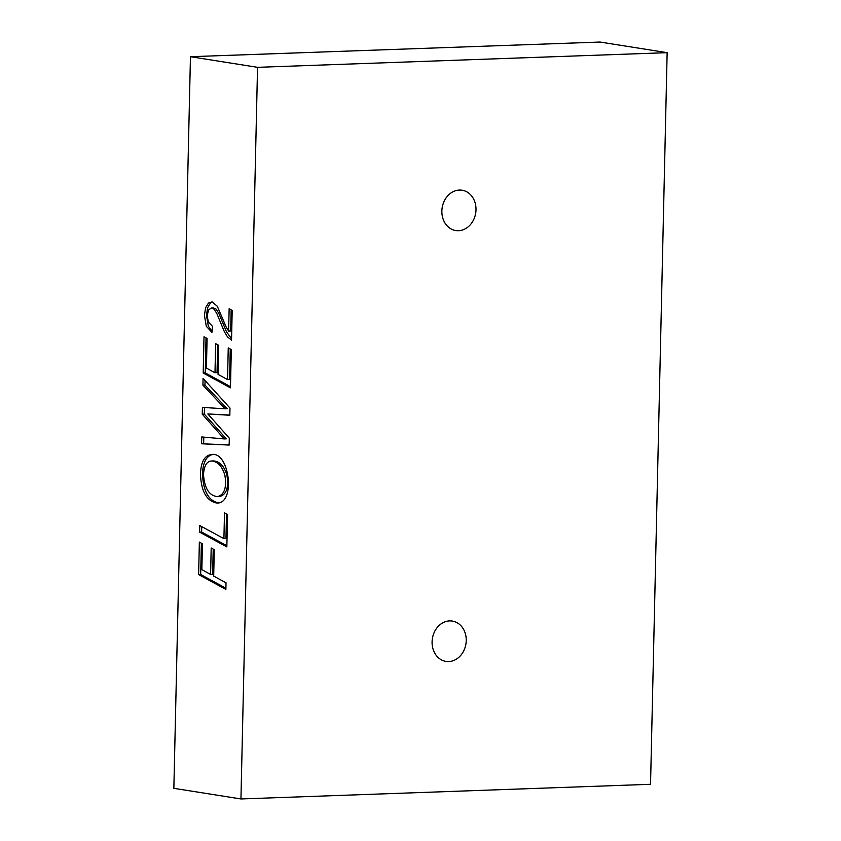 <?xml version="1.0" encoding="UTF-8"?>
<svg xmlns="http://www.w3.org/2000/svg" width="841" height="841" viewBox="0 0 841 841"><rect width="100%" height="100%" fill="white"/><g stroke="black" fill="none" stroke-linecap="round" stroke-linejoin="round"><path stroke-width="1.26" d="M224.505 512.863L227.575 514.513L226.839 546.913L199.59 532.111L199.738 525.53L223.916 538.639L224.505 512.863M228.247 347.89L231.317 349.572L230.445 387.827L203.196 373.026L204.016 336.778L207.086 338.46L206.413 368.095L214.991 372.763L215.653 343.654L218.723 345.346L218.061 374.413L227.533 379.554L228.247 347.89M240.946 798.95L173.856 788.332L190.455 56.704L257.546 67.322L240.946 798.95L650.545 784.296L667.144 52.668L257.546 67.322M229.141 308.71L232.2 310.392L231.527 340.163L227.49 336.884L224.442 331.901L216.715 313.251L213.94 309.11L211.364 307.943L208.61 309.898L207.138 315.669L208.358 322.04L212.552 326.445L211.943 332.353L206.297 326.287L204.426 315.343L205.572 307.817L208.442 303.065L212.1 301.908L217.293 306.261L226.313 327.349L228.626 331.06L229.141 308.71M207.832 413.951L229.309 438.15L229.151 445.068L201.588 443.775L201.745 436.952L224.232 438.918L202.261 414.171L202.418 407.391L225.178 408.821L202.923 385.167L203.07 378.355L229.992 408.074L229.824 415.265L207.832 413.951L229.824 415.065M216.284 502.95C206.413 500.721 201.136 491.028 200.452 473.872C200.988 461.909 204.615 455.465 211.354 454.539C229.183 450.797 235.785 502.193 217.808 503.044L216.284 502.95M213.688 576.106L226.019 582.792L225.872 589.383L198.623 574.592L199.359 542.088L202.429 543.78L201.84 569.651L210.597 574.414L211.196 548.006L214.287 549.699L213.688 576.106M190.455 56.704L600.053 42.05L667.144 52.668M459.396 190.066A20.405 16.978 -81 0 1 462.13 190.234A20.405 16.978 -81 0 1 475.712 213.046A20.405 16.978 -81 0 1 455.748 230.55A20.405 16.978 -81 0 1 441.967 209.356A20.405 16.978 -81 0 1 459.396 190.066M449.62 620.91A20.405 16.978 -81 0 1 452.353 621.078A20.405 16.978 -81 0 1 465.935 643.891A20.405 16.978 -81 0 1 445.972 661.394A20.405 16.978 -81 0 1 432.179 640.211A20.405 16.978 -81 0 1 449.62 620.91M231.559 338.765L226.492 331.827L218.755 313.178L215.99 309.036L213.194 307.88M212.058 331.217L208.347 326.213L206.476 315.27L207.622 307.743L210.481 302.991L212.374 301.961M231.159 309.814L230.676 330.986L228.626 331.06M230.476 386.65L205.246 372.952L203.196 373.026M205.246 372.952L206.034 337.882M217.672 344.768L217.041 372.689L214.991 372.763M230.266 349.004L229.582 379.48L227.533 379.554M229.151 444.9L201.588 443.775M203.638 443.701L203.785 437.099M202.261 414.171L204.31 414.098L226.282 438.844L224.232 438.918M204.31 414.098L204.458 407.486M202.923 385.167L204.973 385.094L227.228 408.747L225.178 408.821M204.973 385.094L205.067 380.553M219.364 496.516L219.827 496.526C226.502 494.497 228.868 487.391 226.933 475.228C224.274 466.229 219.795 461.457 213.509 460.91L211.459 460.984C206.812 461.267 204.163 465.714 203.49 474.313C204.384 487.748 208.757 495.149 216.61 496.526L217.777 496.6C224.452 494.571 226.818 487.465 224.883 475.302C222.224 466.303 217.756 461.53 211.459 460.984M218.807 502.929L218.334 502.876C208.463 500.647 203.186 490.955 202.492 473.798C202.965 462.529 206.276 456.127 212.416 454.571M226.86 545.735L201.63 532.038L199.59 532.111M201.63 532.038L201.756 526.624M226.523 513.946L225.966 538.566L223.916 538.639M225.903 588.216L200.673 574.519L198.623 574.592M200.673 574.519L201.377 543.202M213.225 549.11L212.647 574.34L210.597 574.414M211.375 307.943L213.414 307.869M219.827 496.505L217.777 496.579"/></g></svg>
